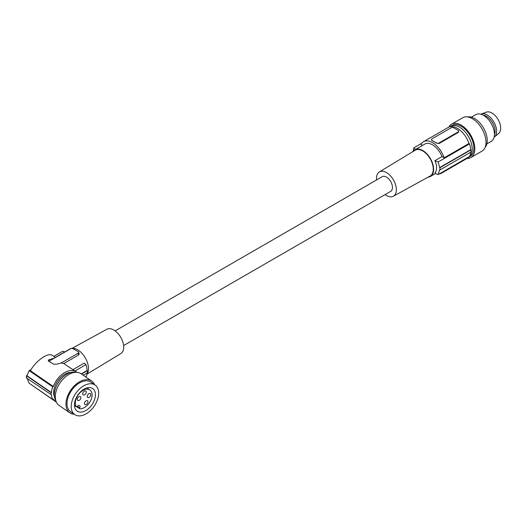 <?xml version="1.0" encoding="UTF-8"?>
<svg xmlns="http://www.w3.org/2000/svg" width="527" height="527" viewBox="0 0 527 527"><rect width="100%" height="100%" fill="white"/><g stroke="black" fill="none" stroke-linecap="round" stroke-linejoin="round"><path stroke-width="0.79" d="M31.844 385.079L55.631 401.653A18.122 11.337 -55.5 0 1 53.339 399.104L52.693 399.42A18.893 11.818 -55.5 0 1 51.468 394.822L26.416 377.931L26.416 375.725L51.172 392.76A19.282 12.062 124.5 0 0 51.172 394.96M56.369 402.094A18.122 11.337 -55.5 0 1 55.631 401.653M55.289 357.418L69.88 348.999A15.421 8.906 60 0 1 77.588 349.757A15.421 8.906 60 0 1 88.496 368.65A15.421 8.906 60 0 1 86.948 374.229M76.856 372.319A18.122 11.337 124.5 0 0 76.178 371.792L63.754 363.544L78.661 354.928L79.149 353.986L78.661 352.227A1.93 1.113 0 0 0 78.134 351.647L73.227 348.815A1.93 1.113 0 0 0 70.499 348.815L48.827 361.331A1.93 1.113 180 0 0 48.794 361.351M73.003 369.611L84.307 363.083L85.947 364.625L74.972 370.962M26.936 377.945L29.15 383.228L52.693 399.42M74.215 414.209A19.282 12.062 -55.5 0 1 70.289 413.115A19.282 12.062 -55.5 0 1 69.801 412.806A19.282 12.062 -55.5 0 1 70.539 390.467A19.282 12.062 -55.5 0 1 91.171 380.731A19.282 12.062 -55.5 0 1 91.658 381.041A19.282 12.062 -55.5 0 1 94.544 384.664M69.801 412.806L59.143 405.474A19.282 12.062 -55.5 0 1 59.88 383.136A19.282 12.062 -55.5 0 1 80.512 373.399A19.282 12.062 -55.5 0 1 81 373.709L91.658 381.041M87.067 374.051L120.887 353.551A14.031 8.103 -120 0 0 122.929 342.28A14.031 8.103 -120 0 0 113.786 330.001A14.031 8.103 -120 0 0 106.862 329.256L72.199 348.294M76.257 406.692A10.948 6.851 -55.5 0 1 78.912 393.952A10.948 6.851 -55.5 0 1 89.913 389.947A10.948 6.851 -55.5 0 1 90.354 401.199A10.948 6.851 -55.5 0 1 79.847 408.781A0.771 0.481 -55.5 0 1 79.682 407.878A1.93 1.206 124.5 0 0 79.682 405.757A1.93 1.206 124.5 0 0 79.63 405.731L79.215 405.487A1.93 1.206 124.5 0 0 77.179 406.422A0.771 0.481 124.5 0 1 76.257 406.692L74.472 405.461M85.987 377.141A18.122 10.461 -120 0 0 87.107 373.037M87.726 394.848A2.312 1.449 -55.5 0 1 90.288 393.676A2.312 1.449 -55.5 0 1 90.229 396.311A2.312 1.449 -55.5 0 1 87.666 397.483A2.312 1.449 -55.5 0 1 87.726 394.848M92.357 388.327A13.689 8.564 124.5 0 0 77.706 395.237A13.689 8.564 124.5 0 0 77.186 411.1A13.689 8.564 124.5 0 0 77.528 411.317A13.689 8.564 124.5 0 0 92.179 404.407A13.689 8.564 124.5 0 0 92.706 388.544A13.689 8.564 124.5 0 0 92.357 388.327M75.229 414.881A17.931 11.212 -55.5 0 1 74.781 414.597A17.931 11.212 -55.5 0 1 75.466 393.821A17.931 11.212 -55.5 0 1 94.656 384.763A17.931 11.212 -55.5 0 1 95.11 385.053A17.931 11.212 -55.5 0 1 94.425 405.83A17.931 11.212 -55.5 0 1 75.229 414.881M26.936 375.738L29.15 370.633L52.693 386.825A18.893 11.818 -55.5 0 0 51.468 392.615L26.936 375.738M78.503 355.033L78.134 353.222L61.237 362.978L63.754 363.544M55.928 400.975A17.931 11.212 -55.5 0 1 57.838 383.3A17.931 11.212 -55.5 0 1 73.286 372.108A17.931 11.212 -55.5 0 1 75.651 372.312M78.134 353.222A1.93 1.113 0 0 0 78.661 352.227M76.178 371.792A18.122 11.337 124.5 0 0 53.339 386.515L52.693 386.825M54.439 396.897A16.001 10.006 -55.5 0 1 57.66 381.047A16.001 10.006 -55.5 0 1 71.31 372.378M83.233 392.24A2.312 1.449 -55.5 0 1 85.802 391.06A2.312 1.449 -55.5 0 1 85.743 393.695A2.312 1.449 -55.5 0 1 83.174 394.875A2.312 1.449 -55.5 0 1 83.233 392.24M74.781 414.597L70.565 411.692A17.931 11.212 -55.5 0 1 71.25 390.922A17.931 11.212 -55.5 0 1 90.44 381.864A17.931 11.212 -55.5 0 1 90.894 382.154L95.11 385.053M84.959 401.923A2.312 1.449 -55.5 0 1 87.522 400.751A2.312 1.449 -55.5 0 1 87.462 403.379A2.312 1.449 -55.5 0 1 84.9 404.558A2.312 1.449 -55.5 0 1 84.959 401.923M83.253 375.257L87.33 372.905A18.511 10.685 -120 0 0 87.33 370.698L87.133 370.501A18.122 10.461 -120 0 0 85.947 364.625M81.514 374.058L87.33 370.698M77.858 397.793A2.312 1.449 -55.5 0 1 80.42 396.62A2.312 1.449 -55.5 0 1 80.361 399.255A2.312 1.449 -55.5 0 1 77.798 400.428A2.312 1.449 -55.5 0 1 77.858 397.793M123.614 345.574L390.691 191.38A8.485 4.901 -120 0 0 391.996 184.582A8.485 4.901 -120 0 0 386.456 177.105A8.485 4.901 -120 0 0 382.213 176.683L115.136 330.884M53.339 386.515L30.388 370.718C35.843 360.745 48.26 352.056 52.325 355.382L55.427 357.517M61.237 362.978L56.455 364.21L53.734 364.177L48.695 361.285L48.26 360.56L48.695 359.836L54.268 358.189M64.768 351.944L62.753 351.232L53.807 356.397M29.15 370.633L31.119 369.493M26.416 375.725L26.989 375.395M81.263 373.887L87.133 370.501M376.627 179.911A14.025 8.096 60 0 1 379.354 171.934A14.025 8.096 60 0 1 386.456 172.579A14.025 8.096 60 0 1 395.639 185.017A14.025 8.096 60 0 1 393.379 196.228A14.025 8.096 60 0 1 386.456 195.484A14.025 8.096 60 0 1 385.112 194.608M379.354 171.934L415.164 150.228A14.921 8.616 60 0 1 422.72 150.913A14.921 8.616 60 0 1 432.489 164.147A14.921 8.616 60 0 1 430.085 176.071L393.379 196.228M428.108 177.158A15.421 8.906 -120 0 0 430.427 176.453A15.421 8.906 -120 0 0 432.16 162.25A15.421 8.906 -120 0 0 422.72 150.505A15.421 8.906 -120 0 0 415.006 149.74A15.421 8.906 -120 0 0 413.234 151.394M415.006 149.74L424.821 144.069A15.421 8.906 -120 0 1 432.535 144.833A15.421 8.906 -120 0 1 441.975 156.585L434.894 160.676C437.199 165.781 437.199 169.984 434.894 173.271A77.12 44.525 0 0 0 438.207 174.536L469.544 156.44A18.893 10.909 60 0 0 470.644 152.231M434.894 160.676A77.12 44.525 0 0 0 438.207 161.941L439.604 167.632A77.12 44.525 0 0 0 439.946 167.751L439.946 169.951A77.12 44.525 0 0 1 439.604 169.839L438.207 174.536M422.562 145.373L420.935 144.438A18.122 10.461 60 0 1 423.471 141.737L448.286 127.409A18.122 10.461 60 0 1 468.944 143.502L469.544 143.851A18.893 10.909 -120 0 1 470.67 149.694L470.947 149.852A19.282 11.133 60 0 1 470.947 152.059L439.946 169.951M439.301 173.903A18.122 10.461 -120 0 0 441.593 173.126L466.408 158.798A18.122 10.461 -120 0 0 468.226 157.204M458.694 131.342L458.292 132.422L439.077 143.522L436.349 142.949A1.93 1.113 0 0 0 439.077 142.949L458.161 131.928A1.93 1.113 180 0 0 458.727 131.137L458.727 131.592M431.988 140.643L431.988 140.426A1.93 1.113 180 0 1 431.422 139.642L431.988 140.643A18.122 10.461 60 0 1 434.169 141.684A18.122 10.461 60 0 1 436.349 143.16M423.471 141.737A18.122 10.461 60 0 1 444.129 157.83L468.944 143.502M458.727 131.137A1.93 1.113 180 0 0 458.161 130.353L453.8 127.837A1.93 1.113 0 0 0 451.072 127.837L431.988 138.851A1.93 1.113 180 0 0 431.422 139.642M431.988 140.426L436.349 142.949M438.207 161.941L469.544 143.851M441.975 156.585L444.129 157.83M439.604 167.632L470.67 149.694M439.946 167.751L470.947 149.852M441.593 173.126A18.122 10.461 -120 0 0 443.418 171.525M412.997 151.539L413.807 147.856A77.12 44.525 0 0 0 415.572 149.411M413.807 147.856L421.653 143.331M467.778 157.718A17.931 10.356 -120 0 0 468.516 157.356A17.931 10.356 -120 0 0 472.232 149.148A17.931 10.356 -120 0 0 464.406 131.104A17.931 10.356 -120 0 0 450.592 126.302A17.931 10.356 -120 0 0 449.906 126.757M468.516 157.356L470.156 156.414A17.931 10.356 -120 0 0 473.872 148.206A17.931 10.356 -120 0 0 473.832 147.033A17.931 10.356 -120 0 0 465.578 129.682A17.931 10.356 -120 0 0 452.225 125.354L450.592 126.302M466.909 158.475A19.282 11.133 -120 0 0 470.828 157.58A19.282 11.133 -120 0 0 474.82 148.752A19.282 11.133 -120 0 0 466.408 129.352A19.282 11.133 -120 0 0 451.547 124.188A19.282 11.133 -120 0 0 448.813 127.139M470.828 157.58L482.007 151.124A19.282 11.133 -120 0 0 485.999 142.303A19.282 11.133 -120 0 0 477.587 122.896A19.282 11.133 -120 0 0 462.726 117.732L451.547 124.188M485.123 147.356A17.931 10.356 -120 0 0 487.231 140.492A17.931 10.356 -120 0 0 480.552 123.74A17.931 10.356 -120 0 0 467.554 116.922M486.836 143.891L491.263 141.335A15.421 8.906 -120 0 0 494.458 134.273A15.421 8.906 -120 0 0 487.725 118.753A15.421 8.906 -120 0 0 475.835 114.616L471.408 117.172M483.134 115.15A12.246 7.068 60 0 1 486.454 116.302A12.246 7.068 60 0 1 494.445 134.747M494.109 137.231A13.3 7.681 -120 0 0 494.491 136.941A13.3 7.681 -120 0 0 494.906 136.546A13.3 7.681 -120 0 0 493.608 121.605A13.3 7.681 -120 0 0 481.256 114.016A13.3 7.681 -120 0 0 480.815 114.207M494.491 136.941L498.733 133.384A12.338 7.121 -120 0 0 499.122 133.015A12.338 7.121 -120 0 0 497.91 119.161A12.338 7.121 -120 0 0 486.461 112.119L481.256 114.016M77.311 406.245L79.682 407.878M48.827 359.763L48.827 361.331M458.161 132.501L458.161 131.928M439.077 143.522L439.077 142.949M89.913 389.947L86.922 387.892M79.682 408.721L76.823 406.758M74.472 405.494L76.343 406.785M435.513 173.515L430.427 176.453"/></g></svg>
